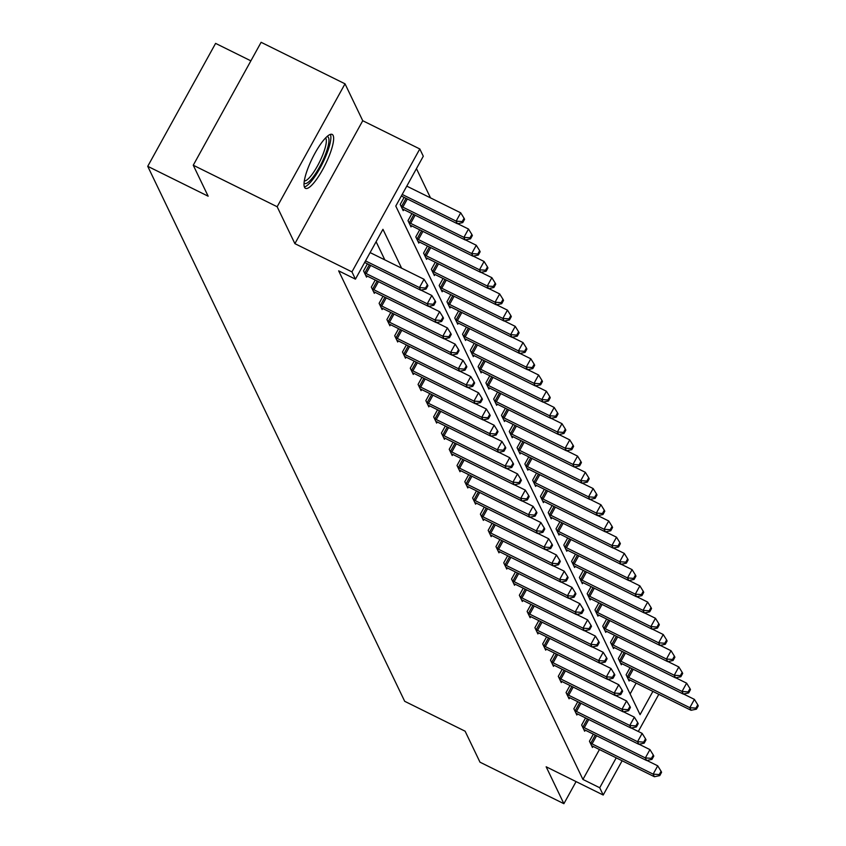 <?xml version="1.0" encoding="UTF-8"?>
<svg xmlns="http://www.w3.org/2000/svg" width="846" height="846" viewBox="0 0 846 846"><rect width="100%" height="100%" fill="white"/><g stroke="black" fill="none" stroke-linecap="round" stroke-linejoin="round"><path stroke-width="1.27" d="M333.134 135.476A30.086 7.212 116.3 0 0 332.171 134.429A30.086 7.212 116.3 0 0 313.633 155.717A30.086 7.212 116.3 0 0 304.528 187.304A30.086 7.212 116.3 0 0 305.491 188.351A30.086 7.212 116.3 0 0 324.029 167.074A30.086 7.212 116.3 0 0 333.134 135.476M250.881 60.849L215.593 43.389L147.733 166.313L404.695 701.302L465.11 731.198L479.989 762.183L563.891 803.7L576.084 781.598M147.733 166.313L208.148 196.198L193.258 165.224L261.118 42.3L345.02 83.817L277.16 206.741L294.894 243.648L351.947 271.883L419.796 148.959L423.296 156.235L395.78 206.064L640.062 714.659L652.901 691.394M294.894 243.648L362.744 120.724L345.02 83.817M362.744 120.724L419.796 148.959M430.508 197.879L416.454 168.629M193.258 165.224L277.16 206.741M630.122 693.963L636.129 683.092M404.113 197.382L400.221 204.446L403.214 210.675L403.817 209.597M411.907 213.594L408.005 220.658L411.008 226.897L411.6 225.808M419.701 229.816L415.798 236.88L418.791 243.119L419.394 242.03M427.484 246.027L423.582 253.102L426.585 259.331L427.188 258.252M435.278 262.249L431.375 269.314L434.368 275.553L434.971 274.464M443.071 278.471L439.169 285.536L442.162 291.775L442.765 290.686M450.855 294.683L446.952 301.758L449.956 307.986L450.548 306.908M458.648 310.905L454.746 317.969L457.739 324.208L458.342 323.119M466.432 327.127L462.54 334.191L465.533 340.43L466.135 339.341M474.225 343.339L470.323 350.413L473.326 356.642L473.919 355.563M482.019 359.561L478.117 366.625L481.11 372.864L481.712 371.775M489.802 375.783L485.9 382.847L488.903 389.086L489.506 387.997M497.596 391.994L493.694 399.058L496.687 405.297L497.289 404.219M505.39 408.216L501.488 415.28L504.48 421.52L505.083 420.43M513.173 424.438L509.271 431.502L512.274 437.742L512.866 436.652M520.967 440.65L517.065 447.714L520.057 453.953L520.66 452.864M528.75 456.872L524.858 463.936L527.851 470.175L528.454 469.086M536.544 473.094L532.642 480.158L535.634 486.397L536.237 485.308M544.338 489.305L540.435 496.369L543.428 502.609L544.031 501.519M552.121 505.527L548.219 512.591L551.222 518.831L551.814 517.741M559.915 521.749L556.012 528.813L559.005 535.053L559.608 533.963M567.698 537.961L563.806 545.025L566.799 551.264L567.402 550.175M575.492 554.183L571.589 561.247L574.593 567.486L575.185 566.397M583.285 570.405L579.383 577.469L582.376 583.708L582.979 582.619M591.068 586.616L587.177 593.681L590.17 599.92L590.772 598.831M598.862 602.838L594.96 609.903L597.953 616.142L598.556 615.053M606.656 619.061L602.754 626.125L605.747 632.364L606.349 631.275M614.439 635.272L610.537 642.336L613.54 648.575L614.133 647.486M622.233 651.494L618.331 658.558L621.324 664.797L621.926 663.708M630.016 667.706L626.125 674.78L629.117 681.009L629.72 679.93M401.607 268.171L382.952 229.319L355.436 279.159L338.654 270.847L582.936 779.441L599.444 749.535M384.824 259.87L376.11 241.713M367.439 263.825L363.537 270.889L366.54 277.128L367.132 276.039M375.233 280.037L371.331 287.101L374.323 293.34L374.926 292.251M383.016 296.259L379.114 303.323L382.117 309.562L382.72 308.473M390.81 312.481L386.908 319.545L389.9 325.784L390.503 324.695M398.603 328.692L394.701 335.756L397.694 341.995L398.297 340.906M406.387 344.914L402.485 351.978L405.488 358.218L406.08 357.128M414.18 361.126L410.278 368.2L413.271 374.429L413.874 373.35M421.964 377.348L418.072 384.412L421.065 390.651L421.668 389.562M429.757 393.57L425.855 400.634L428.848 406.873L429.451 405.784M437.551 409.781L433.649 416.856L436.642 423.085L437.245 422.006M445.334 426.003L441.432 433.067L444.436 439.307L445.028 438.217M453.128 442.225L449.226 449.289L452.219 455.529L452.822 454.439M460.911 458.437L457.02 465.512L460.013 471.74L460.615 470.662M468.705 474.659L464.803 481.723L467.806 487.962L468.398 486.873M476.499 490.881L472.597 497.945L475.589 504.184L476.192 503.095M484.282 507.092L480.391 514.157L483.383 520.396L483.986 519.317M492.076 523.314L488.174 530.379L491.166 536.618L491.769 535.529M499.87 539.537L495.968 546.601L498.96 552.84L499.563 551.751M507.653 555.748L503.751 562.812L506.754 569.051L507.346 567.973M515.447 571.97L511.544 579.034L514.537 585.273L515.14 584.184M523.23 588.192L519.338 595.256L522.331 601.495L522.934 600.406M531.024 604.404L527.121 611.468L530.125 617.707L530.717 616.618M538.817 620.626L534.915 627.69L537.908 633.929L538.511 632.84M546.601 636.848L542.698 643.912L545.702 650.151L546.305 649.062M554.394 653.059L550.492 660.123L553.485 666.362L554.088 665.273M562.188 669.281L558.286 676.345L561.279 682.585L561.881 681.495M569.971 685.503L566.069 692.567L569.072 698.807L569.665 697.717M577.765 701.715L573.863 708.779L576.856 715.018L577.458 713.929M585.548 717.937L581.657 725.001L584.649 731.24L585.252 730.151M593.342 734.159L589.44 741.223L592.443 747.462L593.035 746.373M622.127 760.766L603.209 795.029L546.156 766.793L563.891 803.7M603.209 795.029L599.719 787.753L616.226 757.847M582.936 779.441L599.719 787.753M355.436 279.159L351.947 271.883M658.801 694.323L638.296 731.483M365.525 260.885L419.447 287.577L420.695 290.178L364.658 262.45M370.104 252.584L424.036 279.275L419.447 287.577L425.559 288.021L426.056 289.068L427.896 285.737L427.399 284.7L425.559 288.021M427.399 284.7L424.036 279.275M420.695 290.178L426.056 289.068M401.342 196.008L457.379 223.735L456.131 221.134L460.71 212.822L406.789 186.141M462.244 221.578L462.741 222.614L464.57 219.294L464.073 218.257L462.244 221.578L456.131 221.134L402.199 194.443M462.741 222.614L457.379 223.735M460.71 212.822L464.073 218.257M327.011 136.566A26.036 6.239 -63.7 0 1 325.255 154.934A26.036 6.239 -63.7 0 1 304.063 182.958M304.285 180.981A24.1 5.774 116.3 0 0 322.897 154.48A24.1 5.774 116.3 0 0 325.583 137.951M304.38 186.966A29.896 7.159 116.3 0 0 326.609 154.173A29.896 7.159 116.3 0 0 330.395 134.398M364.351 272.571L364.869 272.877A3.86 0.687 -151.1 0 0 366.159 273.565L427.241 303.799L428.488 306.389L367.407 276.166A3.86 0.687 -151.1 0 0 366.191 275.627L365.726 275.436M420.97 290.115L431.82 295.487L427.241 303.799L433.353 304.243L433.85 305.279L435.679 301.959L435.182 300.922L433.353 304.243M435.182 300.922L431.82 295.487M428.488 306.389L433.85 305.279M372.134 288.782L372.663 289.089A3.86 0.687 -151.1 0 0 373.943 289.787L435.024 320.01L436.272 322.612L375.201 292.388A3.86 0.687 -151.1 0 0 373.974 291.838L373.52 291.659M428.763 306.337L439.613 311.709L435.024 320.01L441.136 320.465L441.644 321.501L443.473 318.181L442.976 317.134L441.136 320.465M442.976 317.134L439.613 311.709M436.272 322.612L441.644 321.501M402.41 208.994L402.865 209.184A3.86 0.687 28.9 0 1 404.081 209.723L465.163 239.947L463.915 237.356L468.504 229.044L457.644 223.672M470.027 237.8L470.524 238.836L472.364 235.516L471.867 234.479L470.027 237.8L463.915 237.356L402.833 207.122A3.86 0.687 28.9 0 1 401.543 206.435L401.025 206.128M470.524 238.836L465.163 239.947M468.504 229.044L471.867 234.479M410.194 225.216L410.659 225.396A3.86 0.687 28.9 0 1 411.875 225.945L472.956 256.169L471.708 253.567L476.287 245.266L465.437 239.894M477.821 254.012L478.318 255.058L480.147 251.738L479.65 250.691L477.821 254.012L471.708 253.567L410.627 223.344A3.86 0.687 28.9 0 1 409.337 222.646L408.819 222.339M478.318 255.058L472.956 256.169M476.287 245.266L479.65 250.691M379.928 305.004L380.446 305.311A3.86 0.687 -151.1 0 0 381.736 306.009L442.818 336.232L444.065 338.834L382.984 308.6A3.86 0.687 -151.1 0 0 381.768 308.06L381.303 307.881M436.547 322.559L447.407 327.931L442.818 336.232L448.93 336.676L449.427 337.713L451.267 334.392L450.759 333.356L448.93 336.676M450.759 333.356L447.407 327.931M444.065 338.834L449.427 337.713M387.711 321.226L388.24 321.533A3.86 0.687 -151.1 0 0 389.53 322.22L450.611 352.454L451.859 355.045L390.778 324.822A3.86 0.687 -151.1 0 0 389.562 324.282L389.097 324.092M444.34 338.77L455.19 344.142L450.611 352.454L456.724 352.898L457.221 353.935L459.05 350.614L458.553 349.578L456.724 352.898M458.553 349.578L455.19 344.142M451.859 355.045L457.221 353.935M395.505 337.438L396.023 337.744A3.86 0.687 -151.1 0 0 397.313 338.442L458.395 368.666L459.642 371.267L398.561 341.044A3.86 0.687 -151.1 0 0 397.345 340.494L396.89 340.314M452.124 354.992L462.984 360.364L458.395 368.666L464.507 369.11L465.004 370.157L466.844 366.836L466.347 365.789L464.507 369.11M466.347 365.789L462.984 360.364M459.642 371.267L465.004 370.157M417.987 241.438L418.453 241.618A3.86 0.687 28.9 0 1 419.669 242.157L480.74 272.391L479.492 269.789L484.081 261.477L473.231 256.116M485.604 270.234L486.112 271.27L487.941 267.949L487.444 266.913L485.604 270.234L479.492 269.789L418.421 239.566A3.86 0.687 28.9 0 1 417.131 238.868L416.602 238.561M486.112 271.27L480.74 272.391M484.081 261.477L487.444 266.913M425.771 257.649L426.236 257.84A3.86 0.687 28.9 0 1 427.452 258.379L488.533 288.602L487.285 286.001L491.875 277.7L481.014 272.327M493.398 286.456L493.895 287.492L495.735 284.171L495.227 283.135L493.398 286.456L487.285 286.001L426.204 255.778A3.86 0.687 28.9 0 1 424.914 255.09L424.396 254.783M493.895 287.492L488.533 288.602M491.875 277.7L495.227 283.135M433.564 273.871L434.03 274.051A3.86 0.687 28.9 0 1 435.246 274.601L496.327 304.824L495.079 302.223L499.658 293.922L488.808 288.549M501.192 302.667L501.689 303.714L503.518 300.393L503.021 299.347L501.192 302.667L495.079 302.223L433.998 272A3.86 0.687 28.9 0 1 432.708 271.302L432.19 270.995M501.689 303.714L496.327 304.824M499.658 293.922L503.021 299.347M403.299 353.66L403.817 353.966A3.86 0.687 -151.1 0 0 405.107 354.664L466.188 384.888L467.436 387.489L406.355 357.255A3.86 0.687 -151.1 0 0 405.139 356.716L404.674 356.536M459.917 371.214L470.767 376.576L466.188 384.888L472.301 385.332L472.798 386.368L474.638 383.048L474.13 382.011L472.301 385.332M474.13 382.011L470.767 376.576M467.436 387.489L472.798 386.368M441.358 290.093L441.813 290.273A3.86 0.687 28.9 0 1 443.029 290.813L504.11 321.046L502.862 318.445L507.452 310.133L496.602 304.772M508.975 318.889L509.482 319.925L511.312 316.605L510.815 315.569L508.975 318.889L502.862 318.445L441.781 288.222A3.86 0.687 28.9 0 1 440.502 287.524L439.973 287.217M509.482 319.925L504.11 321.046M507.452 310.133L510.815 315.569M411.082 369.882L411.611 370.188A3.86 0.687 -151.1 0 0 412.901 370.876L473.972 401.099L475.23 403.701L414.149 373.477A3.86 0.687 -151.1 0 0 412.933 372.938L412.467 372.748M467.711 387.426L478.561 392.798L473.972 401.099L480.094 401.554L480.591 402.59L482.421 399.27L481.924 398.233L480.094 401.554M481.924 398.233L478.561 392.798M475.23 403.701L480.591 402.59M449.141 306.305L449.607 306.495A3.86 0.687 28.9 0 1 450.823 307.035L511.904 337.258L510.656 334.656L515.235 326.355L504.385 320.983M516.769 335.111L517.266 336.148L519.106 332.827L518.598 331.791L516.769 335.111L510.656 334.656L449.575 304.433A3.86 0.687 28.9 0 1 448.285 303.746L447.767 303.439M517.266 336.148L511.904 337.258M515.235 326.355L518.598 331.791M418.876 386.093L419.394 386.4A3.86 0.687 -151.1 0 0 420.684 387.098L481.765 417.321L483.013 419.923L421.932 389.699A3.86 0.687 -151.1 0 0 420.716 389.149L420.251 388.97M475.494 403.648L486.355 409.02L481.765 417.321L487.878 417.765L488.375 418.812L490.215 415.492L489.718 414.445L487.878 417.765M489.718 414.445L486.355 409.02M483.013 419.923L488.375 418.812M456.935 322.527L457.4 322.707A3.86 0.687 28.9 0 1 458.617 323.257L519.698 353.48L518.45 350.879L523.029 342.577L512.179 337.205M524.562 351.323L525.059 352.37L526.889 349.049L526.392 348.002L524.562 351.323L518.45 350.879L457.369 320.655A3.86 0.687 28.9 0 1 456.079 319.957L455.55 319.651M525.059 352.37L519.698 353.48M523.029 342.577L526.392 348.002M426.67 402.315L427.188 402.622A3.86 0.687 -151.1 0 0 428.478 403.32L489.559 433.543L490.807 436.145L429.726 405.911A3.86 0.687 -151.1 0 0 428.51 405.371L428.044 405.192M483.288 419.87L494.138 425.231L489.559 433.543L495.671 433.987L496.168 435.024L497.998 431.703L497.501 430.667L495.671 433.987M497.501 430.667L494.138 425.231M490.807 436.145L496.168 435.024M464.718 338.749L465.184 338.929A3.86 0.687 28.9 0 1 466.4 339.468L527.481 369.702L526.233 367.101L530.823 358.789L519.962 353.427M532.346 367.545L532.843 368.581L534.683 365.261L534.186 364.224L532.346 367.545L526.233 367.101L465.152 336.877A3.86 0.687 28.9 0 1 463.862 336.179L463.344 335.873M532.843 368.581L527.481 369.702M530.823 358.789L534.186 364.224M434.453 418.537L434.981 418.844A3.86 0.687 -151.1 0 0 436.261 419.531L497.342 449.755L498.59 452.356L437.509 422.133A3.86 0.687 -151.1 0 0 436.293 421.594L435.838 421.403M491.082 436.081L501.932 441.453L497.342 449.755L503.455 450.209L503.962 451.246L505.792 447.925L505.295 446.889L503.455 450.209M505.295 446.889L501.932 441.453M498.59 452.356L503.962 451.246M472.512 354.96L472.977 355.14A3.86 0.687 28.9 0 1 474.194 355.69L535.275 385.913L534.027 383.312L538.606 375.011L527.756 369.639M540.139 383.767L540.636 384.803L542.466 381.483L541.969 380.446L540.139 383.767L534.027 383.312L472.946 353.089A3.86 0.687 28.9 0 1 471.656 352.391L471.137 352.095M540.636 384.803L535.275 385.913M538.606 375.011L541.969 380.446M442.247 434.749L442.765 435.055A3.86 0.687 -151.1 0 0 444.055 435.753L505.136 465.977L506.384 468.578L445.303 438.355A3.86 0.687 -151.1 0 0 444.087 437.805L443.621 437.625M498.865 452.303L509.715 457.675L505.136 465.977L511.248 466.421L511.745 467.468L513.585 464.147L513.078 463.1L511.248 466.421M513.078 463.1L509.715 457.675M506.384 468.578L511.745 467.468M480.306 371.183L480.761 371.362A3.86 0.687 28.9 0 1 481.987 371.912L543.058 402.136L541.81 399.534L546.4 391.233L535.55 385.861M547.922 399.978L548.43 401.025L550.26 397.705L549.763 396.658L547.922 399.978L541.81 399.534L480.729 369.311A3.86 0.687 28.9 0 1 479.449 368.613L478.921 368.306M548.43 401.025L543.058 402.136M546.4 391.233L549.763 396.658M450.03 450.971L450.558 451.278A3.86 0.687 -151.1 0 0 451.849 451.976L512.93 482.199L514.178 484.8L453.096 454.566A3.86 0.687 -151.1 0 0 451.88 454.027L451.415 453.847M506.659 468.525L517.509 473.887L512.93 482.199L519.042 482.643L519.539 483.679L521.369 480.359L520.872 479.322L519.042 482.643M520.872 479.322L517.509 473.887M514.178 484.8L519.539 483.679M488.089 387.405L488.554 387.584A3.86 0.687 28.9 0 1 489.771 388.124L550.852 418.358L549.604 415.756L554.193 407.444L543.333 402.072M555.716 416.2L556.213 417.237L558.053 413.916L557.546 412.88L555.716 416.2L549.604 415.756L488.523 385.533A3.86 0.687 28.9 0 1 487.233 384.835L486.714 384.528M556.213 417.237L550.852 418.358M554.193 407.444L557.546 412.88M457.823 467.193L458.342 467.5A3.86 0.687 -151.1 0 0 459.632 468.187L520.713 498.41L521.961 501.012L460.88 470.788A3.86 0.687 -151.1 0 0 459.664 470.239L459.209 470.059M514.442 484.737L525.303 490.109L520.713 498.41L526.825 498.865L527.322 499.901L529.162 496.581L528.665 495.545L526.825 498.865M528.665 495.545L525.303 490.109M521.961 501.012L527.322 499.901M495.883 403.616L496.348 403.796A3.86 0.687 28.9 0 1 497.564 404.346L558.646 434.569L557.398 431.968L561.977 423.666L551.127 418.294M563.51 432.422L564.007 433.459L565.837 430.138L565.34 429.091L563.51 432.422L557.398 431.968L496.316 401.744A3.86 0.687 28.9 0 1 495.026 401.046L494.508 400.75M564.007 433.459L558.646 434.569M561.977 423.666L565.34 429.091M465.617 483.404L466.135 483.711A3.86 0.687 -151.1 0 0 467.426 484.409L528.507 514.632L529.755 517.234L468.673 487.01A3.86 0.687 -151.1 0 0 467.457 486.461L466.992 486.281M522.236 500.959L533.086 506.331L528.507 514.632L534.619 515.077L535.116 516.123L536.946 512.803L536.449 511.756L534.619 515.077M536.449 511.756L533.086 506.331M529.755 517.234L535.116 516.123M503.677 419.838L504.131 420.018A3.86 0.687 28.9 0 1 505.348 420.568L566.429 450.791L565.181 448.19L569.77 439.888L558.92 434.516M571.293 448.634L571.79 449.681L573.63 446.35L573.133 445.313L571.293 448.634L565.181 448.19L504.1 417.966A3.86 0.687 28.9 0 1 502.81 417.268L502.291 416.962M571.79 449.681L566.429 450.791M569.77 439.888L573.133 445.313M473.4 499.626L473.929 499.933A3.86 0.687 -151.1 0 0 475.219 500.631L536.29 530.854L537.538 533.456L476.467 503.222A3.86 0.687 -151.1 0 0 475.251 502.683L474.786 502.503M530.03 517.17L540.88 522.542L536.29 530.854L542.402 531.299L542.91 532.335L544.739 529.014L544.242 527.978L542.402 531.299M544.242 527.978L540.88 522.542M537.538 533.456L542.91 532.335M511.46 436.06L511.925 436.24A3.86 0.687 28.9 0 1 513.141 436.779L574.223 467.003L572.975 464.412L577.554 456.1L566.704 450.728M579.087 464.856L579.584 465.892L581.424 462.572L580.916 461.535L579.087 464.856L572.975 464.412L511.893 434.178A3.86 0.687 28.9 0 1 510.603 433.49L510.085 433.184M579.584 465.892L574.223 467.003M577.554 456.1L580.916 461.535M481.194 515.849L481.712 516.145A3.86 0.687 -151.1 0 0 483.003 516.843L544.084 547.066L545.332 549.667L484.25 519.444A3.86 0.687 -151.1 0 0 483.034 518.894L482.569 518.714M537.813 533.392L548.673 538.765L544.084 547.066L550.196 547.521L550.693 548.557L552.533 545.236L552.036 544.2L550.196 547.521M552.036 544.2L548.673 538.765M545.332 549.667L550.693 548.557M519.254 452.272L519.719 452.451A3.86 0.687 28.9 0 1 520.935 453.001L582.016 483.225L580.758 480.623L585.347 472.322L574.497 466.95M586.881 481.078L587.378 482.114L589.207 478.794L588.71 477.747L586.881 481.078L580.758 480.623L519.687 450.4A3.86 0.687 28.9 0 1 518.397 449.702L517.868 449.406M587.378 482.114L582.016 483.225M585.347 472.322L588.71 477.747M488.988 532.06L489.506 532.367A3.86 0.687 -151.1 0 0 490.796 533.065L551.878 563.288L553.125 565.889L492.044 535.666A3.86 0.687 -151.1 0 0 490.828 535.116L490.363 534.936M545.607 549.614L556.457 554.987L551.878 563.288L557.99 563.732L558.487 564.779L560.316 561.448L559.819 560.412L557.99 563.732M559.819 560.412L556.457 554.987M553.125 565.889L558.487 564.779M527.037 468.494L527.502 468.673A3.86 0.687 28.9 0 1 528.718 469.223L589.799 499.447L588.552 496.845L593.141 488.544L582.281 483.172M594.664 497.289L595.161 498.336L597.001 495.005L596.504 493.969L594.664 497.289L588.552 496.845L527.47 466.622A3.86 0.687 28.9 0 1 526.18 465.924L525.662 465.617M595.161 498.336L589.799 499.447M593.141 488.544L596.504 493.969M496.771 548.282L497.3 548.589A3.86 0.687 -151.1 0 0 498.58 549.287L559.661 579.51L560.909 582.101L499.827 551.878A3.86 0.687 -151.1 0 0 498.611 551.338L498.157 551.158M553.4 565.826L564.25 571.198L559.661 579.51L565.773 579.954L566.281 580.99L568.11 577.67L567.613 576.634L565.773 579.954M567.613 576.634L564.25 571.198M560.909 582.101L566.281 580.99M534.831 484.705L535.296 484.895A3.86 0.687 28.9 0 1 536.512 485.435L597.593 515.658L596.345 513.067L600.924 504.755L590.074 499.383M602.458 513.511L602.955 514.548L604.784 511.227L604.287 510.191L602.458 513.511L596.345 513.067L535.264 482.833A3.86 0.687 28.9 0 1 533.974 482.146L533.456 481.839M602.955 514.548L597.593 515.658M600.924 504.755L604.287 510.191M504.565 564.504L505.083 564.8A3.86 0.687 -151.1 0 0 506.373 565.498L567.455 595.721L568.702 598.323L507.621 568.1A3.86 0.687 -151.1 0 0 506.405 567.55L505.94 567.37M561.184 582.048L572.033 587.42L567.455 595.721L573.567 596.176L574.064 597.213L575.904 593.892L575.396 592.845L573.567 596.176M575.396 592.845L572.033 587.42M568.702 598.323L574.064 597.213M542.624 500.927L543.079 501.107A3.86 0.687 28.9 0 1 544.306 501.657L605.376 531.88L604.129 529.279L608.718 520.977L597.868 515.605M610.241 529.733L610.749 530.77L612.578 527.449L612.081 526.402L610.241 529.733L604.129 529.279L543.047 499.055A3.86 0.687 28.9 0 1 541.768 498.357L541.239 498.061M610.749 530.77L605.376 531.88M608.718 520.977L612.081 526.402M512.348 580.716L512.877 581.022A3.86 0.687 -151.1 0 0 514.167 581.72L575.248 611.944L576.496 614.545L515.415 584.322A3.86 0.687 -151.1 0 0 514.199 583.772L513.734 583.592M568.977 598.27L579.827 603.642L575.248 611.944L581.361 612.388L581.858 613.435L583.687 610.103L583.19 609.067L581.361 612.388M583.19 609.067L579.827 603.642M576.496 614.545L581.858 613.435M550.408 517.149L550.873 517.329A3.86 0.687 28.9 0 1 552.089 517.879L613.17 548.102L611.922 545.501L616.512 537.199L605.651 531.827M618.035 545.945L618.532 546.992L620.372 543.661L619.864 542.624L618.035 545.945L611.922 545.501L550.841 515.277A3.86 0.687 28.9 0 1 549.551 514.58L549.033 514.273M618.532 546.992L613.17 548.102M616.512 537.199L619.864 542.624M520.142 596.938L520.66 597.244A3.86 0.687 -151.1 0 0 521.95 597.932L583.031 628.166L584.279 630.756L523.198 600.533A3.86 0.687 -151.1 0 0 521.982 599.994L521.517 599.803M576.76 614.482L587.621 619.854L583.031 628.166L589.144 628.61L589.641 629.646L591.481 626.326L590.984 625.289L589.144 628.61M590.984 625.289L587.621 619.854M584.279 630.756L589.641 629.646M558.201 533.361L558.667 533.551A3.86 0.687 28.9 0 1 559.883 534.09L620.964 564.314L619.716 561.723L624.295 553.411L613.445 548.039M625.828 562.167L626.326 563.203L628.155 559.883L627.658 558.846L625.828 562.167L619.716 561.723L558.635 531.489A3.86 0.687 28.9 0 1 557.345 530.802L556.816 530.495M626.326 563.203L620.964 564.314M624.295 553.411L627.658 558.846M527.936 613.16L528.454 613.456A3.86 0.687 -151.1 0 0 529.744 614.154L590.825 644.377L592.073 646.979L530.992 616.755A3.86 0.687 -151.1 0 0 529.776 616.205L529.31 616.025M584.554 630.704L595.404 636.076L590.825 644.377L596.938 644.832L597.435 645.868L599.264 642.548L598.767 641.501L596.938 644.832M598.767 641.501L595.404 636.076M592.073 646.979L597.435 645.868M565.995 549.583L566.45 549.763A3.86 0.687 28.9 0 1 567.666 550.312L628.747 580.536L627.499 577.934L632.089 569.633L621.228 564.261M633.612 578.389L634.109 579.425L635.949 576.105L635.452 575.058L633.612 578.389L627.499 577.934L566.418 547.711A3.86 0.687 28.9 0 1 565.128 547.013L564.61 546.717M634.109 579.425L628.747 580.536M632.089 569.633L635.452 575.058M535.719 629.371L536.248 629.678A3.86 0.687 -151.1 0 0 537.538 630.376L598.608 660.599L599.856 663.201L538.786 632.977A3.86 0.687 -151.1 0 0 537.57 632.427L537.104 632.248M592.348 646.926L603.198 652.298L598.608 660.599L604.721 661.043L605.228 662.09L607.058 658.759L606.561 657.723L604.721 661.043M606.561 657.723L603.198 652.298M599.856 663.201L605.228 662.09M573.778 565.805L574.244 565.985A3.86 0.687 28.9 0 1 575.46 566.534L636.541 596.758L635.293 594.156L639.872 585.855L629.022 580.483M641.405 594.601L641.903 595.647L643.743 592.316L643.235 591.28L641.405 594.601L635.293 594.156L574.212 563.933A3.86 0.687 28.9 0 1 572.922 563.235L572.404 562.928M641.903 595.647L636.541 596.758M639.872 585.855L643.235 591.28M543.513 645.593L544.031 645.9A3.86 0.687 -151.1 0 0 545.321 646.587L606.402 676.821L607.65 679.412L546.569 649.189A3.86 0.687 -151.1 0 0 545.353 648.649L544.887 648.459M600.131 663.137L610.992 668.509L606.402 676.821L612.515 677.265L613.012 678.302L614.852 674.981L614.344 673.945L612.515 677.265M614.344 673.945L610.992 668.509M607.65 679.412L613.012 678.302M581.572 582.016L582.037 582.207A3.86 0.687 28.9 0 1 583.254 582.746L644.324 612.969L643.076 610.378L647.666 602.066L636.816 596.694M649.189 610.823L649.696 611.859L651.526 608.538L651.029 607.502L649.189 610.823L643.076 610.378L582.006 580.145A3.86 0.687 28.9 0 1 580.716 579.457L580.187 579.15M649.696 611.859L644.324 612.969M647.666 602.066L651.029 607.502M551.306 661.815L551.825 662.111A3.86 0.687 -151.1 0 0 553.115 662.809L614.196 693.033L615.444 695.634L554.363 665.411A3.86 0.687 -151.1 0 0 553.147 664.861L552.681 664.681M607.925 679.359L618.775 684.731L614.196 693.033L620.308 693.487L620.805 694.524L622.635 691.203L622.138 690.156L620.308 693.487M622.138 690.156L618.775 684.731M615.444 695.634L620.805 694.524M589.355 598.238L589.821 598.418A3.86 0.687 28.9 0 1 591.037 598.968L652.118 629.191L650.87 626.59L655.46 618.289L644.599 612.916M656.982 627.045L657.479 628.081L659.32 624.76L658.823 623.714L656.982 627.045L650.87 626.59L589.789 596.367A3.86 0.687 28.9 0 1 588.499 595.669L587.981 595.362M657.479 628.081L652.118 629.191M655.46 618.289L658.823 623.714M559.09 678.027L559.608 678.333A3.86 0.687 -151.1 0 0 560.898 679.031L621.979 709.255L623.227 711.856L562.146 681.633A3.86 0.687 -151.1 0 0 560.93 681.083L560.475 680.903M615.719 695.581L626.569 700.953L621.979 709.255L628.092 709.699L628.599 710.746L630.429 707.415L629.932 706.378L628.092 709.699M629.932 706.378L626.569 700.953M623.227 711.856L628.599 710.746M597.149 614.46L597.614 614.64A3.86 0.687 28.9 0 1 598.831 615.179L659.912 645.413L658.664 642.812L663.243 634.511L652.393 629.138M664.776 643.256L665.273 644.292L667.103 640.972L666.606 639.936L664.776 643.256L658.664 642.812L597.583 612.589A3.86 0.687 28.9 0 1 596.293 611.891L595.774 611.584M665.273 644.292L659.912 645.413M663.243 634.511L666.606 639.936M566.883 694.249L567.402 694.555A3.86 0.687 -151.1 0 0 568.692 695.243L629.773 725.477L631.021 728.068L569.94 697.844A3.86 0.687 -151.1 0 0 568.724 697.305L568.258 697.115M623.502 711.793L634.352 717.165L629.773 725.477L635.885 725.921L636.382 726.957L638.222 723.637L637.715 722.6L635.885 725.921M637.715 722.6L634.352 717.165M631.021 728.068L636.382 726.957M604.943 630.672L605.398 630.862A3.86 0.687 28.9 0 1 606.614 631.402L667.695 661.625L666.447 659.034L671.037 650.722L660.187 645.35M672.559 659.478L673.067 660.515L674.897 657.194L674.399 656.158L672.559 659.478L666.447 659.034L605.366 628.8A3.86 0.687 28.9 0 1 604.086 628.113L603.558 627.806M673.067 660.515L667.695 661.625M671.037 650.722L674.399 656.158M574.667 710.46L575.195 710.767A3.86 0.687 -151.1 0 0 576.486 711.465L637.556 741.688L638.815 744.29L577.733 714.066A3.86 0.687 -151.1 0 0 576.517 713.516L576.052 713.337M631.296 728.015L642.146 733.387L637.556 741.688L643.679 742.143L644.176 743.179L646.006 739.859L645.509 738.812L643.679 742.143M645.509 738.812L642.146 733.387M638.815 744.29L644.176 743.179M612.726 646.894L613.191 647.074A3.86 0.687 28.9 0 1 614.408 647.624L675.489 677.847L674.241 675.245L678.82 666.944L667.97 661.572M680.353 675.69L680.85 676.737L682.69 673.416L682.183 672.369L680.353 675.69L674.241 675.245L613.16 645.022A3.86 0.687 28.9 0 1 611.87 644.324L611.351 644.018M680.85 676.737L675.489 677.847M678.82 666.944L682.183 672.369M582.46 726.682L582.979 726.989A3.86 0.687 -151.1 0 0 584.269 727.687L645.35 757.91L646.598 760.512L585.517 730.278A3.86 0.687 -151.1 0 0 584.3 729.738L583.835 729.559M639.079 744.237L649.94 749.609L645.35 757.91L651.462 758.354L651.959 759.391L653.799 756.07L653.302 755.034L651.462 758.354M653.302 755.034L649.94 749.609M646.598 760.512L651.959 759.391M620.52 663.116L620.985 663.296A3.86 0.687 28.9 0 1 622.201 663.835L683.282 694.069L682.035 691.468L686.614 683.156L675.764 677.794M688.147 691.912L688.644 692.948L690.473 689.627L689.976 688.591L688.147 691.912L682.035 691.468L620.953 661.244A3.86 0.687 28.9 0 1 619.663 660.546L619.135 660.24M688.644 692.948L683.282 694.069M686.614 683.156L689.976 688.591M590.254 742.904L590.772 743.211A3.86 0.687 -151.1 0 0 592.063 743.898L653.144 774.132L654.392 776.723L593.31 746.5A3.86 0.687 -151.1 0 0 592.094 745.961L591.629 745.77M646.873 760.448L657.723 765.82L653.144 774.132L659.256 774.576L659.753 775.613L661.583 772.292L661.086 771.256L659.256 774.576M661.086 771.256L657.723 765.82M654.392 776.723L659.753 775.613M628.314 679.327L628.768 679.518A3.86 0.687 28.9 0 1 629.984 680.057L691.066 710.28L689.818 707.69L694.407 699.378L683.547 694.006M695.93 708.134L696.427 709.17L698.267 705.85L697.77 704.813L695.93 708.134L689.818 707.69L628.737 677.456A3.86 0.687 28.9 0 1 627.446 676.768L626.928 676.462M696.427 709.17L691.066 710.28M694.407 699.378L697.77 704.813M364.869 272.877L369.342 264.766M366.159 273.565L370.664 265.411M372.663 289.089L377.136 280.978M373.943 289.787L378.448 281.633M407.338 198.969L402.833 207.122M406.027 198.324L401.543 206.435M415.132 215.191L410.627 223.344M413.81 214.535L409.337 222.646M380.446 305.311L384.93 297.2M381.736 306.009L386.241 297.855M388.24 321.533L392.713 313.422M389.53 322.22L394.025 314.067M396.023 337.744L400.507 329.633M397.313 338.442L401.818 330.289M422.915 231.413L418.421 239.566M421.604 230.757L417.131 238.868M430.709 247.624L426.204 255.778M429.398 246.979L424.914 255.09M438.492 263.846L433.998 272M437.181 263.191L432.708 271.302M403.817 353.966L408.29 345.855M405.107 354.664L409.612 346.511M446.286 280.058L441.781 288.222M444.975 279.413L440.502 287.524M411.611 370.188L416.084 362.077M412.901 370.876L417.395 362.723M454.08 296.28L449.575 304.433M452.758 295.635L448.285 303.746M419.394 386.4L423.878 378.289M420.684 387.098L425.189 378.945M461.863 312.502L457.369 320.655M460.552 311.846L456.079 319.957M427.188 402.622L431.661 394.511M428.478 403.32L432.983 395.156M469.657 328.713L465.152 336.877M468.346 328.068L463.862 336.179M434.981 418.844L439.455 410.733M436.261 419.531L440.766 411.378M477.451 344.935L472.946 353.089M476.129 344.29L471.656 352.391M442.765 435.055L447.248 426.944M444.055 435.753L448.56 427.6M485.234 361.157L480.729 369.311M483.923 360.502L479.449 368.613M450.558 451.278L455.032 443.167M451.849 451.976L456.343 443.812M493.028 377.369L488.523 385.533M491.716 376.724L487.233 384.835M458.342 467.5L462.825 459.389M459.632 468.187L464.137 460.034M500.811 393.591L496.316 401.744M499.5 392.946L495.026 401.046M466.135 483.711L470.609 475.6M467.426 484.409L471.931 476.256M508.605 409.813L504.1 417.966M507.293 409.157L502.81 417.268M473.929 499.933L478.402 491.822M475.219 500.631L479.714 492.467M516.398 426.024L511.893 434.178M515.077 425.379L510.603 433.49M481.712 516.145L486.196 508.044M483.003 516.843L487.508 508.689M524.182 442.247L519.687 450.4M522.87 441.601L518.397 449.702M489.506 532.367L493.979 524.256M490.796 533.065L495.291 524.911M531.975 458.469L527.47 466.622M530.664 457.813L526.18 465.924M497.3 548.589L501.773 540.478M498.58 549.287L503.084 541.123M539.769 474.68L535.264 482.833M538.447 474.035L533.974 482.146M505.083 564.8L509.556 556.7M506.373 565.498L510.878 557.345M547.552 490.902L543.047 499.055M546.241 490.257L541.768 498.357M512.877 581.022L517.35 572.911M514.167 581.72L518.661 573.567M555.346 507.124L550.841 515.277M554.035 506.468L549.551 514.58M520.66 597.244L525.144 589.133M521.95 597.932L526.455 589.778M563.129 523.336L558.635 531.489M561.818 522.691L557.345 530.802M528.454 613.456L532.927 605.355M529.744 614.154L534.249 606M570.923 539.558L566.418 547.711M569.612 538.902L565.128 547.013M536.248 629.678L540.721 621.567M537.538 630.376L542.032 622.222M578.717 555.78L574.212 563.933M577.395 555.124L572.922 563.235M544.031 645.9L548.515 637.789M545.321 646.587L549.826 638.434M586.5 571.991L582.006 580.145M585.189 571.346L580.716 579.457M551.825 662.111L556.298 654M553.115 662.809L557.609 654.656M594.294 588.213L589.789 596.367M592.983 587.558L588.499 595.669M559.608 678.333L564.092 670.222M560.898 679.031L565.403 670.878M602.077 604.435L597.583 612.589M600.766 603.78L596.293 611.891M567.402 694.555L571.875 686.444M568.692 695.243L573.197 687.089M609.871 620.647L605.366 628.8M608.56 620.002L604.086 628.113M575.195 710.767L579.669 702.656M576.486 711.465L580.98 703.312M617.665 636.869L613.16 645.022M616.343 636.213L611.87 644.324M582.979 726.989L587.462 718.878M584.269 727.687L588.774 719.534M625.448 653.091L620.953 661.244M624.137 652.435L619.663 660.546M590.772 743.211L595.246 735.1M592.063 743.898L596.567 735.745M633.242 669.302L628.737 677.456M631.93 668.657L627.446 676.768"/></g></svg>

